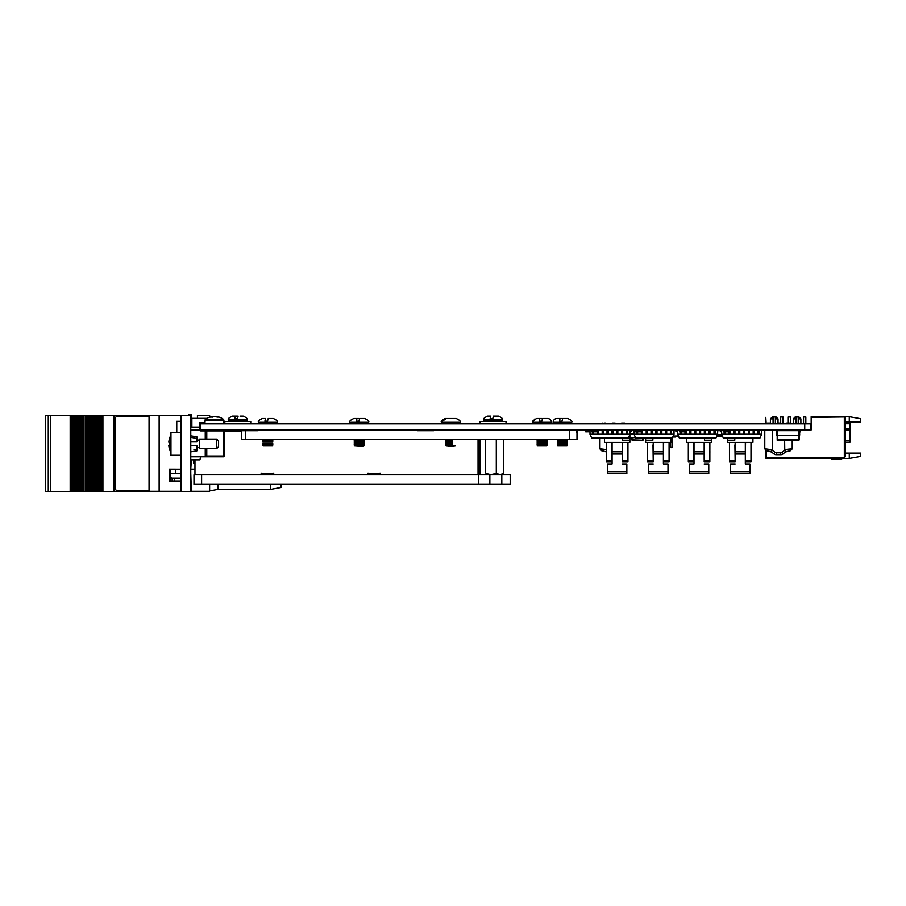 <?xml version="1.0" encoding="UTF-8"?>
<svg xmlns="http://www.w3.org/2000/svg" width="906" height="906" viewBox="0 0 906 906"><rect width="100%" height="100%" fill="white"/><g stroke="black" fill="none" stroke-linecap="round" stroke-linejoin="round"><path stroke-width="1.36" d="M804.732 423.838L810.406 423.838L810.406 429.931L200.781 429.931L200.781 423.838L804.732 423.838L804.732 429.931M845.457 423.748L850.032 423.748L850.032 442.23L845.457 442.23M849.273 416.703L860.7 418.719L860.7 422.037L849.273 422.037L849.273 416.703L811.164 416.703L811.164 417.36L843.554 416.975L811.55 417.36M810.406 429.931L811.164 429.931L811.164 417.36M860.7 453.102L860.7 456.42L849.273 458.436L849.273 453.102L860.7 453.102M849.273 453.102L845.457 453.102M849.273 458.436L842.353 458.436M843.554 416.975L844.313 416.975L844.313 457.745L766.204 457.745L766.204 450.678L766.17 457.779L843.554 458.164L765.785 458.164L765.785 450.52M849.273 422.037L845.457 422.037M844.313 457.745L845.457 456.601L845.457 418.119L844.313 416.975M795.932 423.838L795.932 416.975L798.979 416.975L800.881 418.878L798.209 418.878M795.932 418.878L793.26 418.878L793.26 423.838M773.067 423.838L773.067 416.975L773.067 423.838L773.067 416.975L776.114 416.975L778.016 418.878L775.355 418.878M773.067 418.878L770.394 418.878L770.394 423.068M803.543 416.975L803.543 423.838L803.543 416.975L805.83 416.975L805.83 423.838L805.83 416.975M788.311 416.975L788.311 423.838L788.311 416.975L790.598 416.975L790.598 423.838M780.689 423.838L780.689 416.975L782.977 416.975L782.977 423.838M781.55 458.187L788.582 458.187L781.55 458.187M786.068 458.164L787.031 458.164M765.785 423.838L765.785 417.36L766.17 423.838M841.844 458.164A1.903 1.903 0 0 1 840.7 458.549A1.903 1.903 0 0 0 841.844 458.164A1.903 1.903 0 0 1 840.7 458.549A1.903 1.903 0 0 0 841.844 458.164A1.903 1.903 0 0 1 840.7 458.549A1.903 1.903 0 0 0 841.844 458.164A1.903 1.903 0 0 1 840.7 458.549A1.903 1.903 0 0 0 841.844 458.164A1.903 1.903 0 0 1 840.7 458.549A1.903 1.903 0 0 0 841.844 458.164A1.903 1.903 0 0 1 840.7 458.549L836.691 458.549A40.011 40.011 0 0 0 831.674 458.855L831.742 459.251A40.011 40.011 0 0 1 836.884 458.923L841.074 458.923A1.903 1.903 0 0 0 842.603 458.164M840.7 458.549L836.691 458.549M831.742 459.251A40.011 40.011 0 0 1 836.884 458.923A40.011 40.011 0 0 0 831.742 459.251A40.011 40.011 0 0 1 836.884 458.923A40.011 40.011 0 0 0 831.742 459.251A40.011 40.011 0 0 1 836.884 458.923A40.011 40.011 0 0 0 831.742 459.251A40.011 40.011 0 0 1 836.884 458.923A40.011 40.011 0 0 0 831.742 459.251A40.011 40.011 0 0 1 836.884 458.923A40.011 40.011 0 0 0 831.742 459.251A40.011 40.011 0 0 1 836.884 458.923A40.011 40.011 0 0 0 831.742 459.251A40.011 40.011 0 0 1 836.884 458.923A40.011 40.011 0 0 0 831.742 459.251A40.011 40.011 0 0 1 836.884 458.923A40.011 40.011 0 0 0 831.742 459.251A40.011 40.011 0 0 1 836.884 458.923A40.011 40.011 0 0 0 831.742 459.251A40.011 40.011 0 0 1 836.884 458.923A40.011 40.011 0 0 0 831.742 459.251A40.011 40.011 0 0 1 836.884 458.923L841.074 458.923M794.132 458.187L801.063 458.187L794.132 458.187M784.868 458.187L788.379 458.187L784.868 458.187M781.765 458.187L783.418 458.187L781.765 458.187M788.379 458.187L780.315 458.187L788.379 458.187M793.679 458.187L801.063 458.187L793.679 458.187M794.03 458.187L799.613 458.187L794.03 458.187M801.063 458.187L796.816 458.187L801.063 458.187M785.275 458.187L782.478 458.187L785.275 458.187M652.988 460.758L647.541 460.758L647.541 461.958L653.226 461.958L652.988 444.88M671.018 438.017L671.018 442.411L669.081 442.411L669.081 461.958L663.396 461.958L663.634 442.411L669.081 442.411M663.634 442.411L645.604 442.411L645.604 438.017M652.864 438.017L652.864 440.191L645.604 440.191M647.541 460.758L647.541 442.411M654.562 430.395A3.964 3.964 0 0 0 652.694 429.931M644.857 430.395L644.053 430.395M648.628 463.929L653.226 463.929L648.628 463.929L648.628 473.6L667.994 473.6L648.628 473.6M648.628 471.675L667.994 471.675L667.994 473.6M663.396 442.411L663.396 454.019L653.226 454.019L653.226 442.411M663.396 454.019L663.396 463.929L667.994 463.929L663.396 463.929L663.396 459.251M653.226 454.019L653.226 459.251M667.994 471.675L667.994 463.929M649.783 429.931L650.757 429.931M663.928 429.931A3.964 3.964 0 0 0 662.06 430.395M622.49 451.947L622.252 461.958L627.937 461.958L627.937 442.411L604.461 442.411L604.461 438.017M629.874 434.518L629.874 442.411L627.937 442.411L627.937 449.501L627.937 442.411M622.615 438.017L622.615 440.191L629.874 440.191M606.397 442.411L606.397 460.758L611.844 460.758L611.844 442.411M606.397 460.758L606.397 461.958L611.844 461.958L611.844 460.758M627.937 452.592L627.937 451.041L627.937 452.592M630.01 431.483L631.493 430.973L630.621 431.483L630.621 429.931M622.252 442.411L622.252 454.019L612.082 454.019L612.082 463.929L607.496 463.929L612.082 463.929L612.082 459.251M622.252 454.019L622.252 459.251M607.496 463.929L607.496 473.6L626.85 473.6L607.496 473.6M607.496 471.675L626.85 471.675L626.85 473.6M612.082 454.019L612.082 442.411M626.85 471.675L626.85 463.929L622.252 463.929L626.85 463.929M622.784 429.931A3.964 3.964 0 0 0 620.916 430.395M613.419 430.395A3.964 3.964 0 0 0 611.55 429.931M722.456 436.024L717.133 436.024L717.292 435.265M717.133 436.024L719.024 436.035M603.317 429.931L603.317 434.2L613 434.2L611.856 433.781L611.856 430.395L613 430.395L613 434.2L622.671 434.2L621.527 433.781L621.527 430.395L622.671 430.395L622.671 434.2L627.507 434.2L626.363 433.781L626.363 430.395L627.507 429.931L627.507 434.2L630.01 434.2L628.311 438.017L591.697 438.017L589.999 434.2L589.999 430.395L591.652 430.395M626.363 430.395L622.671 430.395M613 430.395L617.835 430.395L617.835 434.2L616.692 434.2M608.153 433.781L607.009 433.781L607.009 430.395L608.153 430.395L608.153 434.2M607.009 430.395L602.173 429.931M589.999 434.2L603.317 434.2L602.173 433.781L602.173 430.395L598.515 430.395M617.835 433.781L616.692 433.781L616.692 430.395M621.527 433.781L622.671 434.2M633.305 433.781L630.01 434.2L630.01 430.395L627.507 429.931M593.634 431.8L593.634 434.2L592.49 433.781L592.49 431.834M621.527 430.395L617.835 430.395M611.856 430.395L608.153 430.395M597.337 434.2L597.337 431.8L591.652 431.834L591.652 429.931M598.481 431.834L598.481 434.2M633.305 434.2L641.346 434.2L641.346 431.834M641.346 434.2L660.701 434.2L660.701 430.395L656.997 430.395L656.997 434.2M642.377 430.395L642.49 434.2M636.499 431.834L636.499 434.2L637.643 434.2L637.643 431.8M665.536 434.2L665.536 430.395L661.844 430.395L661.844 434.2L674.019 434.2L672.32 438.017L635.706 438.017L634.007 434.2L634.007 430.395L630.621 430.395M665.536 430.395L670.372 429.931L670.372 434.2L671.516 434.2L671.516 430.395L674.019 430.395L674.019 434.2M642.49 430.395L646.182 430.395L646.182 434.2M651.018 434.2L651.018 430.395L647.326 430.395L647.326 434.2M655.853 434.2L655.853 430.395L652.161 430.395L652.161 434.2M666.68 430.395L666.68 434.2M635.514 430.395L634.007 430.395M660.701 434.2L661.844 434.2M655.853 430.395L656.997 430.395M655.853 433.781L656.997 433.781M665.536 433.781L666.68 433.781M670.372 430.395L671.516 430.395M670.372 433.781L671.516 433.781M636.499 433.781L637.643 433.781M651.018 430.395L652.161 430.395L651.018 430.395M651.018 433.781L652.161 433.781M646.182 430.395L647.326 430.395M646.182 433.781L647.326 433.781M661.844 429.931L660.701 429.931M635.48 437.507L629.874 438.017M633.305 433.634L634.007 433.634L633.305 433.634M702.999 430.316L701.437 430.395M721.051 430.69L717.643 430.69M721.776 434.506L717.507 434.506M724.653 434.2L725.276 434.121M701.437 430.316L700.27 430.395M713.192 430.316L714.302 430.316M717.156 430.316L721.051 430.316M722.116 435.265L717.167 435.265M672.207 438.017L672.207 447.383L670.689 447.383L671.833 447.757M670.689 442.411L670.689 447.383M677.631 434.2L699.489 434.2L699.489 430.395L700.632 430.395L700.632 434.2L704.324 434.2L704.324 430.395L705.468 430.395L705.468 434.2L717.643 434.2L715.944 438.017L679.33 438.017L677.631 434.2L677.631 430.395L680.633 430.395M704.324 434.2L705.468 434.2M699.489 434.2L700.632 434.2M700.632 430.395L704.324 430.395M680.123 430.395L680.123 434.2L681.267 434.2L681.267 431.8M685.208 430.395L689.806 430.395L689.806 434.2L690.95 434.2L690.95 430.395L695.785 430.395L695.785 434.2M717.643 434.2L717.643 430.395L715.14 430.395L715.14 434.2M684.97 431.8L684.97 434.2M684.97 433.781L686.114 434.2L686.114 430.395M699.489 430.395L694.642 430.395L694.642 434.2M705.468 430.395L709.16 430.395L709.16 434.2M713.996 434.2L713.996 430.395L710.304 430.395L710.304 434.2M709.16 430.395L710.304 430.395L709.16 430.395M709.16 433.781L710.304 433.781M713.996 430.395L715.14 430.395M713.996 433.781L715.14 433.781M689.806 430.395L690.95 430.395M689.806 433.781L690.95 433.781M694.642 433.781L695.785 433.781M680.123 433.781L681.267 433.781M723.475 430.395L721.64 430.395L721.64 434.2L734.959 434.2L733.815 433.781L733.815 430.395L734.959 429.931L734.959 434.2L748.333 434.2L748.333 430.395L749.477 430.395L749.477 434.2L758.005 434.2L758.005 429.931M748.333 434.2L749.477 434.2M725.276 431.8L725.276 434.2M725.276 433.781L724.132 433.781L724.132 431.834M759.149 429.931L759.149 434.2L761.652 434.2L759.953 438.017L723.339 438.017L721.64 434.2M753.169 434.2L753.169 430.395L761.652 430.395L761.652 434.2M759.149 433.781L758.005 434.2L759.149 433.781M733.815 429.931L730.338 430.395M730.123 431.834L730.123 433.781L728.979 433.781L728.979 431.8M728.979 434.2L730.123 433.781M739.794 430.395L739.794 433.781L738.65 434.2L738.65 430.395L739.794 429.931L743.486 430.395L743.486 434.2L744.63 434.2L744.63 430.395L748.333 430.395M749.477 430.395L753.169 430.395M739.794 433.781L738.65 434.2M754.313 430.395L754.313 434.2M738.65 430.395L734.959 429.931A3.964 3.964 0 0 1 736.476 430.395M743.486 430.395L744.63 430.395M743.486 433.781L744.63 433.781M753.169 433.781L754.313 433.781M704.404 451.947L704.166 461.958L709.851 461.958L709.851 442.411L686.386 442.411L686.386 438.017M711.788 438.017L711.788 442.411L709.851 442.411L709.862 449.501L709.862 442.411M704.528 438.017L704.528 440.191L711.788 440.191M688.322 442.411L688.322 460.758L693.758 460.758L693.758 442.411M688.322 460.758L688.322 461.958L693.758 461.958L693.758 460.758M709.862 452.592L709.862 451.041L709.862 452.592M708.764 473.6L689.409 473.6L708.764 473.6L689.409 473.6L689.409 471.675L708.764 471.675L708.764 473.6M704.166 442.411L704.166 454.019L694.007 454.019L694.007 463.929L689.409 463.929L694.007 463.929L694.007 459.251M704.166 454.019L704.166 459.251M689.409 463.929L689.409 471.675M694.007 454.019L694.007 442.411M708.764 471.675L708.764 463.929L704.166 463.929L708.764 463.929M712.535 430.395L713.339 430.395M704.698 429.931A3.964 3.964 0 0 0 702.83 430.395M695.344 430.395A3.964 3.964 0 0 0 693.475 429.931M734.902 460.758L729.466 460.758L729.466 461.958L735.151 461.958L734.902 444.88M752.931 438.017L752.931 442.411L750.995 442.411L750.995 461.958L745.31 461.958L745.547 442.411L750.995 442.411M745.547 442.411L727.529 442.411L727.529 438.017M734.789 438.017L734.789 440.191L727.529 440.191M729.466 460.758L729.455 442.411M730.553 463.929L735.151 463.929L730.553 463.929L730.553 473.6L749.908 473.6L730.553 473.6M730.553 471.675L749.908 471.675L749.908 473.6M745.31 442.411L745.31 454.019L735.151 454.019L735.151 442.411M745.31 454.019L745.31 463.929L749.908 463.929L745.31 463.929L745.31 459.251M735.151 454.019L735.151 459.251M749.908 471.675L749.908 463.929M753.679 430.395L754.483 430.395L753.679 429.931M745.842 429.931A3.964 3.964 0 0 0 743.973 430.395M636.827 440.214L637.733 440.214M631.912 438.017L632.082 439.84L642.648 440.214L632.082 440.214L631.527 438.017M632.116 430.395L632.988 430.316M642.648 439.84L642.818 438.017M634.449 430.09L635.514 430.09L634.449 430.09M643.203 438.017L643.034 439.874L643.203 438.017M642.932 440.327L637.733 440.327L642.932 440.327M637.292 440.327L636.295 440.327L637.292 440.327M653.815 430.09L658.186 430.656M787.28 440.214L786.182 440.327M785.174 440.327L783.135 440.327L785.174 440.214M777.155 430.316L777.201 440.214L777.155 430.316M777.189 431.947L777.201 431.29L777.189 431.947M777.189 433.997L777.189 432.253L777.189 433.997M777.201 435.265L777.201 440.214L798.922 440.214L799.296 430.316L799.296 439.84M777.586 439.874L798.922 439.874L798.922 435.265L777.529 435.265L777.529 430.656L777.586 435.265M799.636 431.947L798.922 435.265L798.922 430.656L777.586 430.656M799.67 435.14L799.67 433.997L799.296 435.14M799.636 432.253L799.636 433.997L799.67 432.253M776.804 435.14L776.77 430.09L776.804 435.14M790.077 440.327L793.18 440.327L790.077 440.327M780.383 440.327L777.314 440.327L780.383 440.327M675.729 436.975L672.784 436.975L675.729 436.601M672.954 436.601L675.774 436.024M676.148 436.601L676.148 436.024L675.774 436.601M675.774 431.075L677.631 431.075L675.774 431.075L675.774 429.931M678.447 436.024L673.203 436.024M797.654 430.656L797.654 429.931M800.508 429.931L800.508 431.834L799.67 431.834M586.839 429.931L586.839 431.8L589.999 431.8M586.839 431.8L585.695 431.834L586.839 431.834M585.695 431.834L585.695 429.931M606.397 449.535L600.859 448.878A1.903 1.495 96.1 0 0 602.15 450.769L604.177 451.154M606.397 452.026A12.208 12.208 0 0 0 605.627 451.664A12.208 12.208 0 0 1 606.397 452.026M621.595 423.838L621.595 423.068L624.732 423.068L624.732 423.838M604.076 423.068L605.672 423.068L605.672 423.838M613.679 423.068C618.753 423.068 608.606 423.068 613.679 423.068M602.071 450.769L604.087 451.154M606.397 452.071A12.208 12.208 0 0 0 605.548 451.664A12.208 12.208 0 0 1 606.397 452.071M613.6 423.068C618.662 423.068 608.526 423.068 613.6 423.068M784.63 440.214L784.766 450.407L784.63 449.761L791.312 448.878A1.903 1.495 83.9 0 1 790.009 450.769L786.544 451.664A12.208 12.208 0 0 0 783.237 453.747A3.805 3.805 0 0 1 780.723 454.699L776.261 454.699A3.805 3.805 0 0 1 773.735 453.747A12.208 12.208 0 0 0 770.44 451.664L766.963 450.769A1.903 1.495 96.1 0 1 765.672 448.878L772.354 449.761L772.354 429.931M784.766 450.407L786.544 451.664A12.208 12.208 0 0 0 783.237 453.747L781.98 452.32A14.111 14.111 0 0 1 784.766 450.407M768.979 451.154L770.44 451.664L772.218 450.407A14.111 14.111 0 0 1 775.004 452.32L773.735 453.747A12.208 12.208 0 0 0 770.44 451.664M772.354 449.761L772.218 450.407M784.63 430.656L784.63 429.931M791.312 448.878L787.96 449.195M767.439 423.838L767.439 423.068L770.485 423.068L770.485 423.838M778.492 423.068C783.565 423.068 773.418 423.068 778.492 423.068M788.016 423.068C793.09 423.068 782.943 423.068 788.016 423.068M721.074 431.834L721.074 429.931L721.64 431.834M598.515 429.931L598.515 431.834L597.371 431.834L597.371 429.931L597.36 431.834M592.796 429.931L592.796 431.834M636.658 429.931L636.658 431.834L635.514 431.834L635.514 429.931L635.514 431.834M642.377 429.931L642.377 431.834L641.233 431.834L641.233 429.931L641.233 431.834L636.658 431.8M686.352 431.834L686.352 429.931L686.352 431.834M680.633 431.834L679.489 431.834L680.633 431.834L680.633 429.931L680.633 431.834L685.208 431.8L685.208 429.931M723.475 431.834L723.475 429.931L723.475 431.834L724.619 431.834L723.486 431.834M730.338 429.931L730.338 431.834L729.194 431.834L729.194 429.931L729.194 431.834L724.63 431.8L724.619 429.931L724.619 431.8L724.63 429.931M190.77 491.46L181.234 491.46L181.234 415.265L190.77 415.265L190.77 491.46M180.441 455.265L180.441 416.409L180.441 432.411L170.951 432.411L170.951 455.265L180.475 455.265M180.475 416.409L180.475 417.541L180.475 416.409M181.234 489.172L180.475 489.172L180.475 417.541L181.234 417.541M180.441 465.095L180.441 462.57L180.441 465.095M180.441 480.406L180.441 463.827L180.441 480.406M180.441 479.093L180.441 465.129L180.441 479.093M180.441 476.533L180.441 489.931L180.441 476.533M180.441 468.062L180.441 470.316L180.441 468.062M180.441 469.183L180.441 470.373L180.441 468.266L180.441 469.183L169.241 469.172L169.241 480.984L180.475 480.984M180.441 470.452L180.441 468.98L180.441 470.452M180.441 460.237L180.441 461.154L180.441 460.237M180.441 458.719L180.441 456.783L180.441 458.719M159.139 491.267L159.139 415.446L149.048 415.446L149.048 491.267L181.234 491.267M159.139 415.446L181.234 415.446M191.336 486.318L190.77 486.318M197.429 418.346L197.429 415.446L209.626 415.446L209.626 417.134M227.157 429.931L227.157 431.075M270.588 484.336L270.588 489.365L281.064 487.462L281.064 484.336M270.588 489.365L218.006 489.365L218.006 484.336M209.626 484.336L209.626 491.267L191.336 491.267L190.77 473.362M191.336 459.84L190.77 469.172L194.96 469.172M175.605 469.172L175.605 473.362L180.475 473.362M194.96 463.464L193.624 463.464L193.624 460.033M171.064 473.362L175.605 473.362L171.064 473.362C176.557 473.362 176.557 473.362 171.064 473.362M149.048 415.492L113.975 415.492L113.975 491.46L102.91 491.46L102.91 415.492L113.975 415.492M151.981 491.267L114.043 491.46L114.043 415.492M151.981 491.46L158.324 491.267M76.727 415.492L76.727 491.46L76.75 415.492L76.727 491.46L77.689 491.46L77.689 415.492L77.689 491.46L79.162 491.46L79.162 415.492L76.127 415.492L76.127 491.46L76.161 415.492M79.162 491.46L79.773 491.46L79.796 415.492L79.773 491.46L79.796 415.492L79.162 415.492M79.796 491.46L80.736 491.46L80.736 415.492L80.736 491.46L82.208 491.46L82.208 415.492L79.796 415.492M82.242 491.46L82.808 415.492L82.242 491.46M82.808 491.46L82.808 415.492M82.842 491.46L83.771 491.46L83.771 415.492L82.831 415.492L82.842 491.46M83.782 415.492L83.782 491.46L83.771 415.492M84.122 491.46L85.243 491.46L85.243 415.492L84.122 415.492M85.855 415.492L85.855 491.46L85.877 415.492L85.243 415.492M85.855 491.46L85.243 491.46M85.877 491.46L86.817 491.46L86.817 415.492L86.817 491.46L88.29 491.46L88.29 415.492L85.877 415.492L85.877 491.46M88.29 491.46L88.89 491.46L88.924 415.492L88.89 491.46L88.913 415.492L88.29 415.492M88.924 491.46L89.853 491.46L89.853 415.492L89.853 491.46L91.325 491.46L91.325 415.492L88.924 415.492M91.359 491.46L91.359 415.492L92.899 415.492L92.91 491.46L92.899 415.492L94.371 415.492L94.371 491.46L94.971 415.492L94.971 491.46L91.359 491.46M91.959 491.46L91.959 415.492M94.994 415.492L95.934 415.492L95.945 491.46L95.934 415.492L97.406 415.492L97.406 491.46L95.005 491.46L94.971 415.492L94.994 491.46M102.91 491.46L99.32 491.46L99.32 415.492L98.018 415.492L98.018 491.46L98.041 415.492L97.406 415.492M99.32 491.46L98.981 415.492L98.992 491.46L97.406 491.46M102.197 491.46L102.197 415.492L102.91 415.492M102.197 415.492L102.016 491.46M101.076 491.46L101.076 415.492L102.016 415.492M100.453 491.46L100.453 415.492L101.076 415.492M99.32 415.492L100.453 415.492M76.727 491.46L76.161 491.46M76.127 491.46L74.994 491.46L74.994 415.492L76.127 415.492M74.994 415.492L74.994 491.46M74.654 491.46L73.714 491.46L73.714 415.492L74.654 415.492M73.714 491.46L73.08 491.46L73.08 415.492L73.714 415.492M45.3 415.492L45.3 491.46L45.3 415.492L73.08 415.492M70.181 415.492L70.181 491.46L73.08 491.46M50.442 415.492L50.442 491.46L70.181 491.46M45.3 491.46L50.442 491.46M172.502 480.984L172.502 478.13L171.087 478.13M171.087 491.267L172.502 491.267M172.502 478.13L174.518 478.13L174.518 480.984M174.518 491.267L172.502 491.46M180.475 478.13L174.518 478.13M174.518 491.46L181.234 491.46M171.064 477.292L171.041 480.984M162.616 491.267L170.566 491.267M149.048 416.635A1.903 1.903 -90 0 0 148.946 416.635L117.078 416.635M148.946 416.635L117.021 416.635A1.903 1.903 -90 0 0 115.13 418.538L115.13 488.413A1.903 1.903 -90 0 0 117.021 490.316L149.003 490.316A1.903 1.903 -90 0 0 149.048 490.316A1.903 1.903 -90 0 1 148.946 490.316M117.078 490.316L149.003 490.316M190.77 456.794L206.387 456.794M190.77 427.077L199.909 427.077L199.354 430.124A1.529 1.529 0 0 0 200.668 430.882L200.668 430.124L205.243 430.124A0.759 0.759 0 0 1 206.002 430.882L206.002 439.07M190.77 430.124L199.354 430.124L199.909 427.077M214.009 430.124L223.918 430.124L224.677 430.882L224.677 456.024L223.918 456.794L206.772 456.794L206.772 456.024L223.918 456.024L223.918 430.882L206.772 430.882L206.772 439.07M206.002 448.595L206.002 456.024L205.243 456.794L206.772 456.794M200.668 456.794L199.909 459.84L190.77 459.84M190.77 435.831L196.862 436.783L196.862 438.47L190.77 437.27M193.918 449.795L195.821 449.41M190.77 445.741L196.862 445.741L196.862 450.882L190.77 451.834M190.77 441.935L196.862 441.935L196.862 438.47M170.951 435.061A18.301 18.075 90 0 0 168.81 442.241L169.331 442.321A18.256 18.029 90 0 0 169.331 445.356L168.81 445.435A18.301 18.075 90 0 0 170.951 452.615M216.67 439.07L218.584 440.984L218.584 446.692L216.67 448.595L216.67 439.07L199.524 439.07L199.524 448.595L216.67 448.595M533 423.374L459.908 423.374M441.55 423.374L368.459 423.374M350.112 423.374L277.021 423.374M258.663 423.374L223.918 423.374M204.858 423.374L199.682 423.374L199.682 426.42L200.781 426.42M200.781 429.093L200.169 429.093M176.444 432.411L176.761 421.301L176.761 432.411M199.682 422.502L199.682 427.077L199.682 422.502L199.682 427.077L199.682 422.502L199.682 427.077L199.682 422.502L199.682 427.077L199.682 422.502L199.682 427.077L199.682 422.502L199.682 427.077L199.682 422.502L199.682 427.077L199.682 422.502L199.682 427.077L199.682 422.502L199.682 427.077L199.682 422.502L199.682 427.077L199.682 422.502L204.858 422.502M209.682 417.134A15.051 1.676 -116.7 0 1 209.762 417.088A15.243 15.243 0 0 0 206.874 418.346L191.868 418.346L191.868 427.077M417.36 429.931L417.36 430.69L433.736 430.69L417.36 430.69L433.736 430.69L417.36 430.69L433.736 430.69L433.736 429.931M245.526 430.69L245.526 439.455L241.709 439.455L241.709 430.69L258.097 430.69L258.097 429.931M245.526 439.455L576.997 439.455L576.997 429.931M417.36 430.69L433.736 430.69M576.76 429.931L576.76 432.592M273.148 474.812L273.148 473.747L261.709 473.747L261.709 474.812M379.829 474.812L379.829 473.747L368.402 473.747L368.402 474.812M273.714 474.812L273.714 473.17L273.148 473.747M368.402 473.747L367.825 473.17L367.825 474.812M380.395 474.812L380.395 473.17L379.829 473.747M241.709 431.075L224.677 431.075M194.96 459.84L194.96 474.812M261.709 473.747L261.143 473.17L261.143 474.812M479.954 439.455L479.954 474.812M379.829 473.17L380.395 473.17M367.825 473.17L368.402 473.17M273.148 473.17L273.714 473.17M261.143 473.17L261.709 473.17M478.413 474.812L489.852 474.812L489.852 484.336L478.413 484.336L478.413 474.812L193.986 474.812L193.986 484.336L193.986 474.812M478.413 484.336L193.986 484.336M489.852 474.812L510.191 474.812L510.191 484.336L489.852 484.336L489.852 474.812M480.101 423.374L480.101 421.471L506.012 421.471L506.012 423.374M485.582 439.455L485.582 472.955C489.183 474.88 492.751 474.88 496.295 472.955L496.295 439.455M503.781 439.455L503.781 472.955C501.312 474.88 498.81 474.88 496.295 472.955M501.528 474.189L503.781 472.955M493.057 474.189L498.04 473.985M224.824 423.374L224.824 421.471L250.736 421.471L250.736 423.374M212.038 417.088L212.015 416.567A15.176 9.162 90 0 0 210.509 417.134A15.051 10.747 -129.6 0 1 212.751 417.134A15.176 9.162 -90 0 1 214.258 416.567L215.186 416.567A15.176 12.095 90 0 1 217.18 417.134A15.051 8.131 122 0 1 218.878 417.134A15.176 12.095 -90 0 0 216.885 416.567L216.761 416.567A15.176 15.062 -90 0 0 216.613 416.567L216.613 416.624M213.601 416.76L213.59 416.567A15.176 12.095 -90 0 0 212.038 416.975M204.858 423.838L205.232 419.421A15.243 15.243 0 0 1 211.879 416.567L212.015 416.567A15.176 15.062 90 0 1 212.163 416.567L212.729 416.567A15.176 1.891 90 0 0 212.57 416.805M205.232 419.421L223.544 419.421A15.243 15.243 0 0 0 216.896 416.567M214.258 416.567L213.59 416.567M215.481 416.624A15.176 1.891 -90 0 1 215.526 416.567L216.262 416.567A15.176 15.062 90 0 1 216.761 416.647M213.295 416.624A15.176 1.891 90 0 0 213.25 416.567L212.729 416.567M188.856 415.265L188.856 414.54L191.528 414.54L191.528 427.077M272.808 443.646L262.797 443.646L272.808 443.646M272.808 441.358L262.797 441.358L272.808 441.358M272.808 442.117L262.797 442.117L272.808 442.117M272.808 439.84L262.797 439.84L272.808 439.84M272.808 440.599L262.797 440.599L272.808 440.599M272.513 445.933L263.17 445.933M270.113 418.504L273.272 418.504L268.199 418.504L267.519 421.165L264.892 421.165L265.571 418.504L262.412 418.504L265.571 418.504M272.808 444.404L262.797 444.404L272.808 444.404M272.808 445.174L262.797 445.174L272.808 445.174M364.246 442.887L354.235 442.887L364.246 442.887M364.246 443.646L354.235 443.646L364.246 443.646M364.246 441.358L354.235 441.358L364.246 441.358M364.246 442.117L354.235 442.117L364.246 442.117M364.246 439.84L354.235 439.84L364.246 439.84M364.246 440.599L354.235 440.599L364.246 440.599M362.898 446.499L354.62 445.933L363.952 445.933L362.898 446.499M359.637 418.504L364.71 418.504C368.221 420.112 369.489 421.381 368.527 422.309L368.527 423.068L350.044 423.068L350.044 422.309C349.082 421.381 350.35 420.112 353.861 418.504C350.35 420.112 349.082 421.381 350.044 422.309L368.527 422.309C369.489 421.381 368.221 420.112 364.71 418.504L359.637 418.504L358.957 421.165L356.341 421.165L357.009 418.504L353.861 418.504L358.935 418.504M364.246 444.404L354.235 444.404L364.246 444.404M364.246 445.174L354.235 445.174L364.246 445.174M452.309 442.887L445.684 442.887L452.309 442.887M452.309 443.646L445.684 443.646L452.309 443.646M452.309 441.358L445.684 441.358L452.309 441.358M452.309 442.117L445.684 442.117L452.309 442.117M452.309 439.84L445.684 439.84L452.309 439.84M452.309 440.599L445.684 440.599L452.309 440.599M451.879 446.499L446.058 445.933L455.401 445.933L451.879 446.499M441.494 423.068L459.965 423.068L459.965 422.309C460.939 421.381 459.67 420.112 456.16 418.504L446.148 418.504L442.626 421.165L441.8 421.165L445.299 418.504L456.16 418.504C459.67 420.112 460.939 421.381 459.965 422.309L441.494 422.309C440.52 421.381 441.788 420.112 445.299 418.504C441.788 420.112 440.52 421.381 441.494 422.309L442.253 423.838M442.626 421.165L441.8 421.165M452.309 444.404L445.684 444.404L452.309 444.404M452.309 445.174L445.684 445.174L452.309 445.174M547.133 442.887L537.122 442.887L547.133 442.887M547.133 443.646L537.122 443.646L547.133 443.646M547.133 441.358L537.122 441.358L547.133 441.358M547.133 442.117L537.122 442.117L547.133 442.117M547.133 439.84L537.122 439.84L547.133 439.84M547.133 440.599L537.122 440.599L547.133 440.599M546.839 445.933L537.507 445.933M544.449 418.504L547.598 418.504L542.524 418.504L541.845 421.165L539.229 421.165L539.897 418.504L536.748 418.504L541.822 418.504L536.748 418.504C533.136 420.271 531.867 421.539 532.932 422.309L533.691 423.838M547.133 444.404L537.122 444.404L547.133 444.404M547.133 445.174L537.122 445.174L547.133 445.174M567.326 442.887L557.315 442.887L567.326 442.887M567.326 443.646L557.315 443.646L567.326 443.646M567.326 441.358L557.315 441.358L567.326 441.358M567.326 442.117L557.315 442.117L567.326 442.117M567.326 439.84L557.315 439.84L567.326 439.84M567.326 440.599L557.315 440.599L567.326 440.599M567.031 445.933L557.7 445.933M564.642 418.504L567.802 418.504L562.717 418.504L562.037 421.165L559.421 421.165L560.089 418.504L556.941 418.504L560.089 418.504M567.326 444.404L557.315 444.404L567.326 444.404M567.326 445.174L557.315 445.174L567.326 445.174M258.606 423.068L277.077 423.068L277.077 422.309C278.051 421.381 276.783 420.112 273.272 418.504L273.272 418.504C276.783 420.112 278.051 421.381 277.077 422.309L258.606 422.309C257.632 421.381 258.901 420.112 262.412 418.504C258.901 420.112 257.632 421.381 258.606 422.309L259.365 423.838M456.069 418.504L455.31 418.504M547.507 418.504L542.524 418.504M567.7 418.504L562.717 418.504M556.941 418.504C554.619 418.731 553.351 419.999 553.124 422.309L553.124 423.068L571.607 423.068L571.607 422.309C572.637 421.46 571.369 420.191 567.802 418.504C571.369 420.191 572.637 421.46 571.607 422.309L553.124 422.309C553.351 419.999 554.619 418.731 556.941 418.504L562.014 418.504M243.125 416.137L240.056 416.137M237.429 416.137L232.355 416.137L237.429 416.137M495.333 416.137L498.493 416.137L493.408 416.137L492.739 418.799L490.112 418.799L490.792 416.137L487.632 416.137L490.792 416.137M235.515 416.137L234.835 418.799L237.451 418.799L238.131 416.137M845.457 428.81L850.032 428.81M850.032 430.157L845.457 430.157M845.457 440.327L850.032 440.327M669.081 460.758L663.634 460.758M663.396 451.788L653.226 451.788M622.49 460.758L627.937 460.758M622.252 451.788L612.082 451.788M597.337 433.781L598.481 433.781M641.346 433.781L642.49 433.781M660.701 433.781L661.844 433.781M717.337 434.88L721.946 434.88M704.324 433.781L705.468 433.781M699.489 433.781L700.632 433.781M748.333 433.781L749.477 433.781M704.404 460.758L709.851 460.758M704.166 451.788L694.007 451.788M750.995 460.758L745.547 460.758M745.31 451.788L735.151 451.788M775.004 452.32A1.903 1.903 0 0 0 776.261 452.785L776.261 454.699M776.261 452.785L780.723 452.785L780.723 454.699M780.723 452.785A1.903 1.903 0 0 0 781.98 452.32M78.041 491.46L78.041 415.492M79.207 491.46L79.207 415.492M81.076 491.46L81.076 415.492M85.289 491.46L85.289 415.492M87.157 491.46L87.157 415.492M88.324 491.46L88.324 415.492M90.192 491.46L90.192 415.492M93.239 491.46L93.239 415.492M96.274 491.46L96.274 415.492M97.44 491.46L97.44 415.492M72.061 491.46L72.061 415.492M71.891 491.46L71.891 415.492M48.278 415.492L48.278 491.46M48.267 415.492L48.267 491.46M170.566 480.984L170.566 469.172M205.243 439.07L205.243 430.882L206.772 430.882L206.772 430.124M200.668 430.882L205.243 430.882L205.243 430.124M205.243 456.794L205.243 448.595M206.772 448.595L206.772 456.024L206.002 456.024M569.387 429.931L569.387 439.455M478.051 474.812L478.051 439.455M201.608 484.336L201.608 474.812M501.811 474.812L501.811 484.336M204.858 420.158L223.918 420.158L223.544 419.421M532.932 423.068L551.414 423.068L551.414 422.309C551.188 419.999 549.919 418.731 547.598 418.504C549.919 418.731 551.188 419.999 551.414 422.309L532.932 422.309L534.812 419.025M498.493 416.137C502.003 417.745 503.272 419.025 502.298 419.942L483.827 419.942C482.853 419.025 484.121 417.745 487.632 416.137M502.298 419.942L502.298 420.712L483.827 420.712L484.585 421.471M228.539 420.712L247.021 420.712L247.021 419.942C247.995 419.025 246.715 417.745 243.216 416.137C246.715 417.745 247.995 419.025 247.021 419.942L228.539 419.942C227.576 419.025 228.844 417.745 232.355 416.137C228.844 417.745 227.576 419.025 228.539 419.942L229.309 421.471M800.881 418.878L800.881 423.838M795.162 416.975L793.26 418.878M778.016 418.878L778.016 423.838M772.308 416.975L770.394 418.878M798.209 416.975L798.209 423.838L798.209 416.975M775.355 416.975L775.355 423.838M601.731 450.735L599.965 448.832L599.965 438.017M621.675 423.068L621.675 423.838M602.626 423.068L602.626 423.838M601.652 450.735L599.885 448.832L599.885 438.017M792.206 440.214L792.206 448.832L790.44 450.735M766.544 450.735L764.777 448.832L764.777 429.931M792.206 430.656L792.206 429.931M218.006 489.365L209.626 490.893M196.862 447.643L199.524 447.643M196.862 440.022L199.524 440.022M176.761 421.301L180.475 421.301M223.918 423.838L223.918 420.158M277.077 423.068L276.319 423.838M350.044 423.068L350.803 423.838M368.527 423.068L367.768 423.838M459.965 423.068L459.206 423.838L459.965 423.068M551.414 423.068L550.655 423.838M553.124 423.068L553.894 423.838M571.607 423.068L570.848 423.838M483.827 419.942L483.827 420.712M502.298 420.712L501.539 421.471M247.021 420.712L246.262 421.471"/></g></svg>
